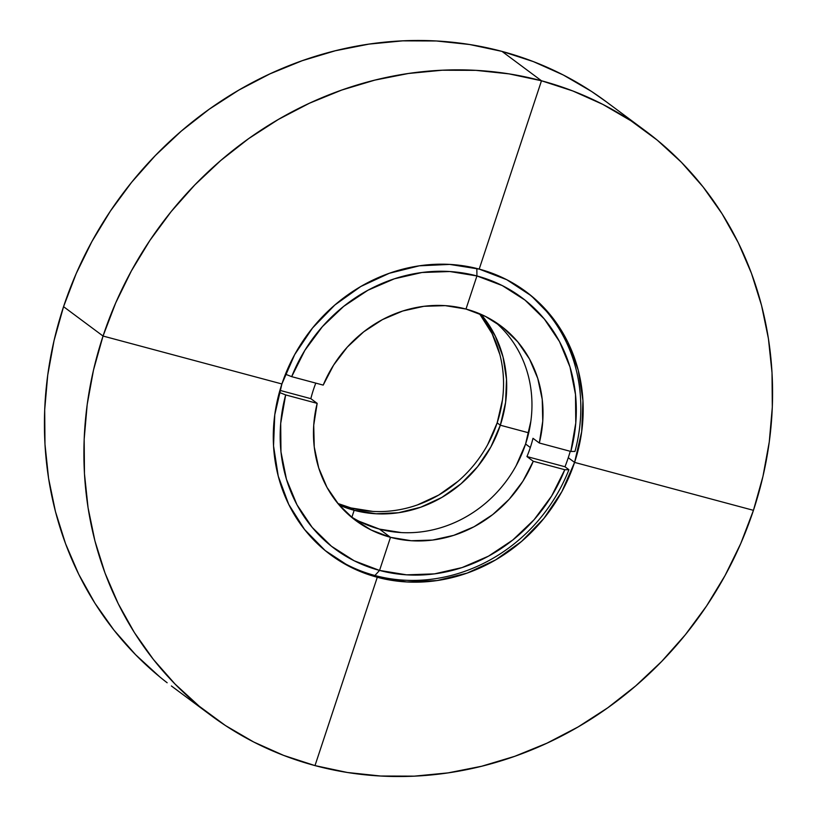 <?xml version="1.0" encoding="UTF-8"?>
<svg xmlns="http://www.w3.org/2000/svg" width="817" height="817" viewBox="0 0 817 817"><rect width="100%" height="100%" fill="white"/><g stroke="black" fill="none" stroke-linecap="round" stroke-linejoin="round"><path stroke-width="1.23" d="M476.842 268.487L476.934 275.952L449.85 271.53L422.011 272.5L394.386 278.801L367.956 290.229L343.671 306.375L322.388 326.657L304.853 350.36L291.689 376.657L285.46 374.196L291.689 376.657L323.205 385.103A121.386 110.959 -53.4 0 1 465.986 309.051A121.386 110.959 -53.4 0 1 502.271 326.994A121.386 110.959 -53.4 0 1 539.312 443.008L532.99 438.31A121.386 110.959 -53.4 0 1 530.325 447.532L525.586 444.009A121.386 110.959 126.6 0 0 496.44 323.113M516.14 465.721L525.586 444.009L530.325 447.532A121.386 110.959 -53.4 0 1 526.955 456.57L533.266 461.268A121.386 110.959 -53.4 0 1 390.495 537.32L379.435 529.099A121.386 110.959 126.6 0 0 525.586 444.009L530.866 421.184M359.02 521.236L379.435 529.099L401.31 532.572M379.548 570.419A156.588 143.138 -53.4 0 1 285.654 394.917L279.343 392.426L285.654 394.917L280.701 423.4L280.966 451.883L286.471 479.344L296.99 504.814L312.176 527.394L331.467 546.267L354.19 560.789L379.548 570.419L390.495 537.32L371.061 529.967L353.618 518.907L338.749 504.538L326.984 487.361L318.722 467.947L314.249 446.991L313.728 425.208L317.17 403.363L285.654 394.917L317.17 403.363L310.848 398.665A121.386 110.959 -53.4 0 1 313.524 389.433A121.386 110.959 -53.4 0 1 315.801 383.112A121.386 110.959 -53.4 0 0 313.524 389.433A121.386 110.959 -53.4 0 0 310.848 398.665L279.914 390.373L310.848 398.665L317.17 403.363A121.386 110.959 -53.4 0 0 354.21 519.377A121.386 110.959 -53.4 0 0 390.495 537.32L379.548 570.419L374.911 575.505L379.548 570.419L406.621 574.841L434.47 573.871L462.095 567.57L488.515 556.142L512.8 539.996L534.093 519.714L551.628 496.011L564.782 469.714A156.588 143.138 -53.4 0 1 379.548 570.419M329.22 553.752A163.87 149.797 126.6 0 0 374.911 575.505A163.87 149.797 -53.4 0 1 334.776 557.592M476.852 268.885L476.934 275.952L465.986 309.051L445.255 305.64L423.921 306.304L402.75 311.011L382.458 319.61L363.749 331.794L347.276 347.133L333.602 365.107L323.205 385.103L291.689 376.657A156.588 143.138 -53.4 0 1 476.934 275.952L465.986 309.051L485.41 316.404L502.863 327.464L517.733 341.833L529.498 359.01L537.76 378.424L542.233 399.38L542.754 421.163L539.312 443.008L570.828 451.454L575.781 422.971L575.505 394.488L570.011 367.027L559.482 341.557L544.306 318.977L525.014 300.105L502.281 285.582L476.934 275.952A156.588 143.138 -53.4 0 1 570.828 451.454L574.974 451.444A163.87 149.797 126.6 0 0 524.82 290.801M525.76 291.526A163.87 149.797 -53.4 0 1 574.974 451.444L570.828 451.454L539.312 443.008L532.99 438.31A121.386 110.959 -53.4 0 1 530.325 447.532A121.386 110.959 -53.4 0 1 526.955 456.57L533.266 461.268L522.88 481.264L509.205 499.238L492.733 514.577L474.023 526.761L453.731 535.349L432.55 540.068L411.227 540.731L390.495 537.32L379.435 529.099A121.386 110.959 126.6 0 1 350.401 516.273M570.246 451.301A163.87 149.797 -53.4 0 1 568.264 457.704A163.87 149.797 -53.4 0 1 564.986 466.762L568.928 469.704L564.782 469.714L533.266 461.268L564.782 469.714L568.928 469.704A163.87 149.797 -53.4 0 1 374.911 575.505A163.87 149.797 126.6 0 0 568.928 469.704L564.986 466.762L526.955 456.57L564.986 466.762A163.87 149.797 126.6 0 0 568.264 457.704A163.87 149.797 126.6 0 0 570.246 451.301M372.889 511.422L351.014 507.949L337.85 503.466A121.386 110.959 126.6 0 0 351.014 507.949L354.17 510.298A121.386 110.959 -53.4 0 1 339.147 505.018L354.17 510.298L351.014 507.949A121.386 110.959 126.6 0 0 497.165 422.859L500.321 425.218A121.386 110.959 -53.4 0 1 354.17 510.298L351.882 517.212L354.17 510.298L376.045 513.77L398.533 512.729L420.755 507.204L441.874 497.41L461.074 483.725L477.618 466.681L490.874 446.919L500.321 425.218L497.165 422.859A121.386 110.959 126.6 0 0 479.15 313.534M610.36 104.862A364.147 332.887 126.6 0 0 502.006 51.4L541.477 80.771A364.147 332.887 -53.4 0 1 649.842 134.233A364.147 332.887 -53.4 0 1 753.437 510.329L762.966 476.352L769.277 441.854L772.31 407.183L772.014 372.664L768.419 338.626L761.546 305.415L751.456 273.327L738.262 242.69L722.075 213.778L703.069 186.899L681.409 162.287L657.307 140.187L631 120.814L602.752 104.351L572.809 90.963L541.477 80.771L479.201 269.099L506.765 279.71L531.316 295.836L551.914 316.853L567.754 341.966L578.232 370.183L582.94 400.453L581.704 431.59L574.576 462.402L753.437 510.329A364.147 332.887 -53.4 0 1 314.994 765.6L347.419 772.494L380.62 776.017L414.27 776.15L448.063 772.882L481.662 766.244L514.751 756.307L547.002 743.153L578.119 726.926L607.777 707.777L635.718 685.882L661.658 661.453L685.351 634.738L706.562 605.979L725.098 575.454L740.774 543.479L753.437 510.329L574.576 462.402L568.264 457.704L574.576 462.402L561.82 491.711L543.938 518.387L521.603 541.395L495.684 559.87L467.171 573.085L437.156 580.55L406.805 581.959L377.28 577.272A163.87 149.797 -53.4 0 1 328.516 553.211A163.87 149.797 -53.4 0 1 281.896 383.97L103.044 336.042L93.506 370.019L87.194 404.517L84.171 439.189L84.457 473.707L88.062 507.745L94.935 540.956L105.015 573.044L118.22 603.681L134.397 632.593L153.412 659.472L175.073 684.084L199.174 706.184L225.472 725.557L253.73 742.02L283.673 755.408L314.994 765.6L377.28 577.272L349.707 566.661L325.156 550.535L304.567 529.518L288.728 504.406L278.25 476.188L273.542 445.919L274.767 414.781L281.896 383.97A163.87 149.797 -53.4 0 1 479.201 269.099A163.87 149.797 -53.4 0 1 527.956 293.16A163.87 149.797 -53.4 0 1 574.576 462.402A163.87 149.797 -53.4 0 1 377.28 577.272L374.911 575.505L377.28 577.272L314.994 765.6A364.147 332.887 -53.4 0 1 206.64 712.138A364.147 332.887 -53.4 0 1 103.044 336.042L63.563 306.671A364.147 332.887 126.6 0 0 167.158 682.767M159.693 676.813L135.591 654.713L113.931 630.101L94.925 603.222L78.738 574.31L65.544 543.673L55.454 511.585L48.581 478.374L44.986 444.336L44.69 409.817L47.723 375.146L54.034 340.648L63.563 306.671L103.044 336.042L281.896 383.97L294.651 354.66L312.543 327.985L334.878 304.976L360.797 286.501L389.311 273.276L419.315 265.821L449.667 264.412L479.201 269.099L541.477 80.771L509.062 73.877L475.862 70.354L442.201 70.221L408.408 73.489L374.809 80.127L341.731 90.064L309.469 103.218L278.362 119.445L248.695 138.594L220.764 160.489L194.824 184.918L171.131 211.634L149.919 240.392L131.384 270.917L115.708 302.893L103.044 336.042A364.147 332.887 -53.4 0 1 541.477 80.771L502.006 51.4L533.327 61.592L563.27 74.98L591.528 91.443L606.439 101.89M528.732 432.826L500.321 425.218L528.732 432.826M417.558 504.865L438.719 495.061L457.949 481.356M487.708 444.571L497.165 422.859L502.445 400.034M481.009 314.331A121.386 110.959 -53.4 0 1 500.321 425.218L505.6 402.383L506.509 379.323L503.017 356.906L495.255 336.001L481.009 314.341M499.871 354.598L492.1 333.653L480.345 315.025M502.006 51.4A364.147 332.887 126.6 0 0 63.563 306.671L76.226 273.521L91.902 241.546L110.438 211.021L131.649 182.262L155.342 155.547L181.282 131.118L209.223 109.223L238.881 90.074L269.998 73.847L302.249 60.693L335.338 50.756L368.937 44.118L402.73 40.85L436.38 40.983L469.581 44.506L502.006 51.4M210.878 715.345L171.396 685.974M645.604 131.026L606.122 101.655"/></g></svg>
